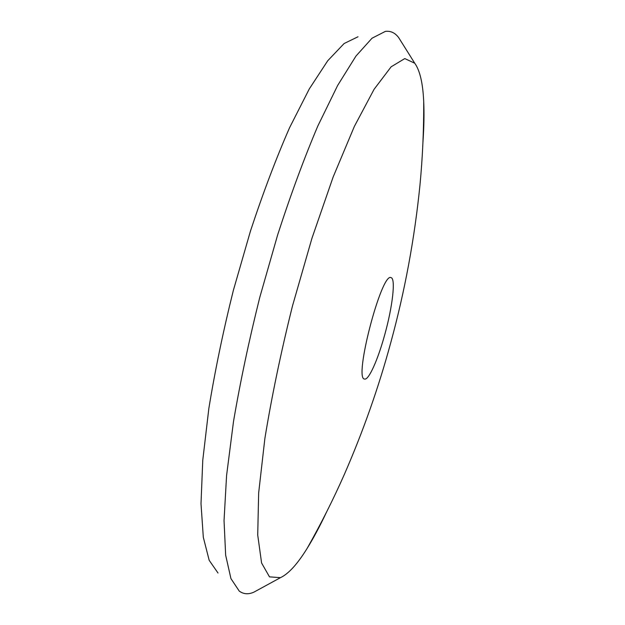 <?xml version="1.0" encoding="UTF-8"?>
<svg xmlns="http://www.w3.org/2000/svg" width="625" height="625" viewBox="0 0 625 625"><rect width="100%" height="100%" fill="white"/><g stroke="black" fill="none" stroke-linecap="round" stroke-linejoin="round"><path stroke-width="0.94" d="M218 573.008L209.188 560.32L203.312 537.266L201.008 503.719L202.758 460.32L208.828 408.594C215 370.695 223.156 331.367 233.297 290.609L250.469 231.039C263.086 192.812 276.133 158.344 289.609 127.633L309.297 88.914L327.711 60.773L344.109 43.531L358 36.773M258.117 589.852L253.891 592.156C248.445 594.586 243.562 594.234 239.25 591.094L230.938 578.602L225.656 555.18L224.039 520.633L226.578 475.539L233.508 421.484C240.281 381.742 249.023 340.414 259.734 297.516L277.688 234.773C290.75 194.516 304.133 158.258 317.836 125.992L337.664 85.422L355.961 56.07L372.016 38.219L385.375 31.383C390.672 30.75 395.109 32.828 398.664 37.609L401.227 41.688M326.133 512.938C319.727 526.492 313.398 538.297 307.156 548.359C297.398 564.125 288.5 573.891 280.453 577.664L269.484 576.859L261.594 563L257.719 535.047L258.648 493.039L264.875 438.484C271.672 396.766 280.859 352.617 292.453 306.055L311.914 238.391L333.133 177.039L354.367 126.406L374.086 89.305L391.133 66.812L404.789 58.578L414.75 63.234C419.93 70.461 422.922 83.336 423.719 101.859C424.25 113.688 424 127.078 422.961 142.039M384.844 334.328C378.062 359.359 368.703 380.484 364.594 379.031C353.445 379.664 381.648 271.648 391.055 277.656C395.867 278.391 392.547 306.664 384.844 334.328M414.75 63.234L398.664 37.609M280.453 577.664L253.891 592.156M307.156 548.359C321.008 523.859 333.43 499.148 344.422 474.242C363.242 431.109 378.703 387.219 390.789 342.562C404.859 291.18 414.594 238.594 419.992 184.805C422.586 157.68 423.828 130.023 423.719 101.859"/></g></svg>
